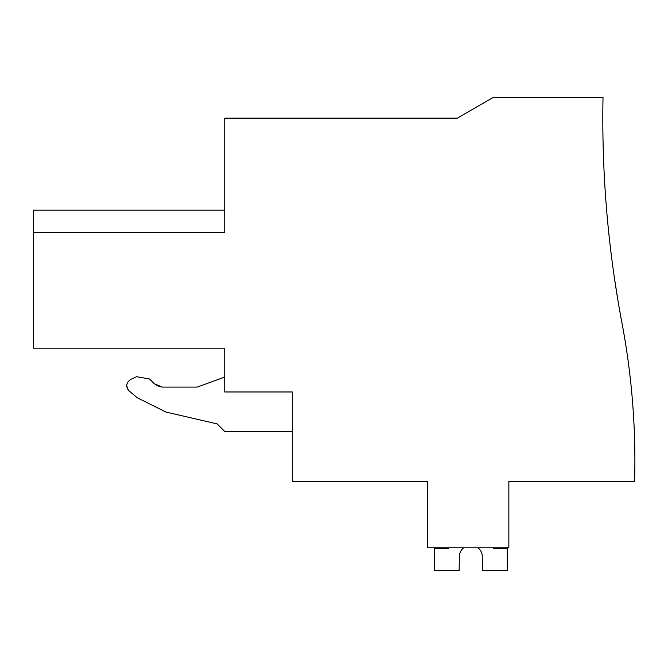 <?xml version="1.0" encoding="UTF-8"?>
<svg xmlns="http://www.w3.org/2000/svg" width="668" height="668" viewBox="0 0 668 668"><rect width="100%" height="100%" fill="white"/><g stroke="black" fill="none" stroke-linecap="round" stroke-linejoin="round"><path stroke-width="1" d="M220.64 348.137L224.732 348.137L224.732 391.974L292.325 391.974L224.732 391.974M159.109 386.597L162.407 387.089L154.308 383.733L158.692 386.463M292.325 391.974L292.325 481.336L427.52 481.336L427.52 547.793L508.857 547.793L508.857 481.336L634.6 481.336A740.278 740.278 0 0 0 621.983 323.103A1099.862 1099.862 0 0 1 603.012 97.536L493.026 97.536L457.304 118.152L224.732 118.152L224.732 232.522L33.4 232.522L33.4 348.137L224.732 348.137M33.4 232.522L33.4 210.178L224.732 210.178M617.858 299.949L614.326 277.387L617.858 299.949M162.407 387.089L197.235 387.089L162.407 387.089L154.308 383.733L149.557 378.99L136.614 376.702L130.677 379.474C126.018 382.764 125.517 386.597 129.166 390.972L137.241 397.744L129.166 390.972M217.133 423.879L165.956 412.064L217.133 423.879L224.732 431.478L217.133 423.879M224.732 377.078L197.235 387.089M137.241 397.744L165.956 412.064M224.732 431.478L292.325 431.703M149.557 378.99L136.614 376.702M126.72 385.302L127.621 389.11M459.409 555.718A11.456 11.456 -0 0 1 463.642 547.793A11.456 11.456 -0 0 0 459.409 555.718A11.456 11.456 -0 0 1 463.642 547.793A11.456 11.456 -0 0 0 459.409 555.718A11.456 11.456 -0 0 1 463.642 547.793A11.456 11.456 -0 0 0 459.409 555.718A11.456 11.456 -0 0 1 463.642 547.793A11.456 11.456 -0 0 0 459.409 555.718A11.456 11.456 -0 0 1 463.642 547.793A11.456 11.456 -0 0 0 459.409 555.718A11.456 11.456 -0 0 1 463.642 547.793A11.456 11.456 -0 0 0 459.409 555.718A11.456 11.456 -0 0 1 463.642 547.793A11.456 11.456 -0 0 0 459.409 555.718A11.456 11.456 -0 0 1 463.642 547.793A11.456 11.456 -0 0 0 459.409 555.718A11.456 11.456 -0 0 1 463.642 547.793A11.456 11.456 -0 0 0 459.409 555.718L459.125 570.464L434.392 570.464L434.392 548.695L448.136 548.695L448.136 547.793M482.238 555.718A11.456 11.456 -0 0 0 478.004 547.793A11.456 11.456 -0 0 1 482.238 555.718A11.456 11.456 -0 0 0 478.004 547.793A11.456 11.456 -0 0 1 482.238 555.718A11.456 11.456 -0 0 0 478.004 547.793A11.456 11.456 -0 0 1 482.238 555.718A11.456 11.456 -0 0 0 478.004 547.793A11.456 11.456 -0 0 1 482.238 555.718A11.456 11.456 -0 0 0 478.004 547.793A11.456 11.456 -0 0 1 482.238 555.718A11.456 11.456 -0 0 0 478.004 547.793A11.456 11.456 -0 0 1 482.238 555.718A11.456 11.456 -0 0 0 478.004 547.793A11.456 11.456 -0 0 1 482.238 555.718A11.456 11.456 -0 0 0 478.004 547.793A11.456 11.456 -0 0 1 482.238 555.718A11.456 11.456 -0 0 0 478.004 547.793A11.456 11.456 -0 0 1 482.238 555.718L482.53 570.464L507.254 570.464L507.254 548.695L493.51 548.695L493.51 547.793"/></g></svg>
